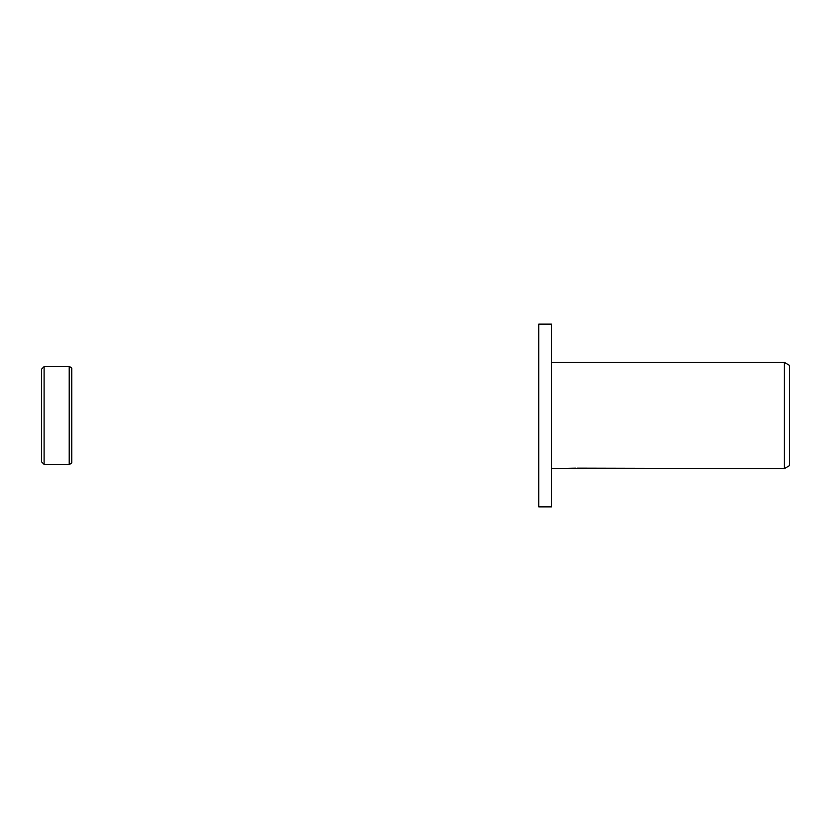 <?xml version="1.0" encoding="UTF-8"?>
<svg xmlns="http://www.w3.org/2000/svg" width="831" height="831" viewBox="0 0 831 831"><rect width="100%" height="100%" fill="white"/><g stroke="black" fill="none" stroke-linecap="round" stroke-linejoin="round"><path stroke-width="1.25" d="M41.55 461.818L41.55 415.5L41.55 461.818L44.095 464.373L44.095 366.627L69.212 366.627C71.186 367.24 72.037 368.091 71.767 369.182L71.767 461.818L71.767 369.182M69.212 366.627L69.212 464.373L44.095 464.373M41.55 415.5L41.55 369.182L41.55 415.5M551.483 506.858L538.737 506.858L538.737 324.142L551.483 324.142L551.483 506.858M577.296 468.445L572.071 468.518M574.855 468.622L573.722 468.622M784.35 468.622L784.35 362.378L789.45 365.328L789.45 465.672L784.35 468.622L577.296 468.144M551.483 362.378L784.35 362.378M575.81 468.144L551.483 468.622M575.81 468.414L582.822 468.445M583.809 468.497C575.852 468.528 575.852 468.549 583.809 468.58M69.212 464.373C71.186 463.76 72.037 462.909 71.767 461.818M44.095 366.627L41.55 369.182"/></g></svg>
